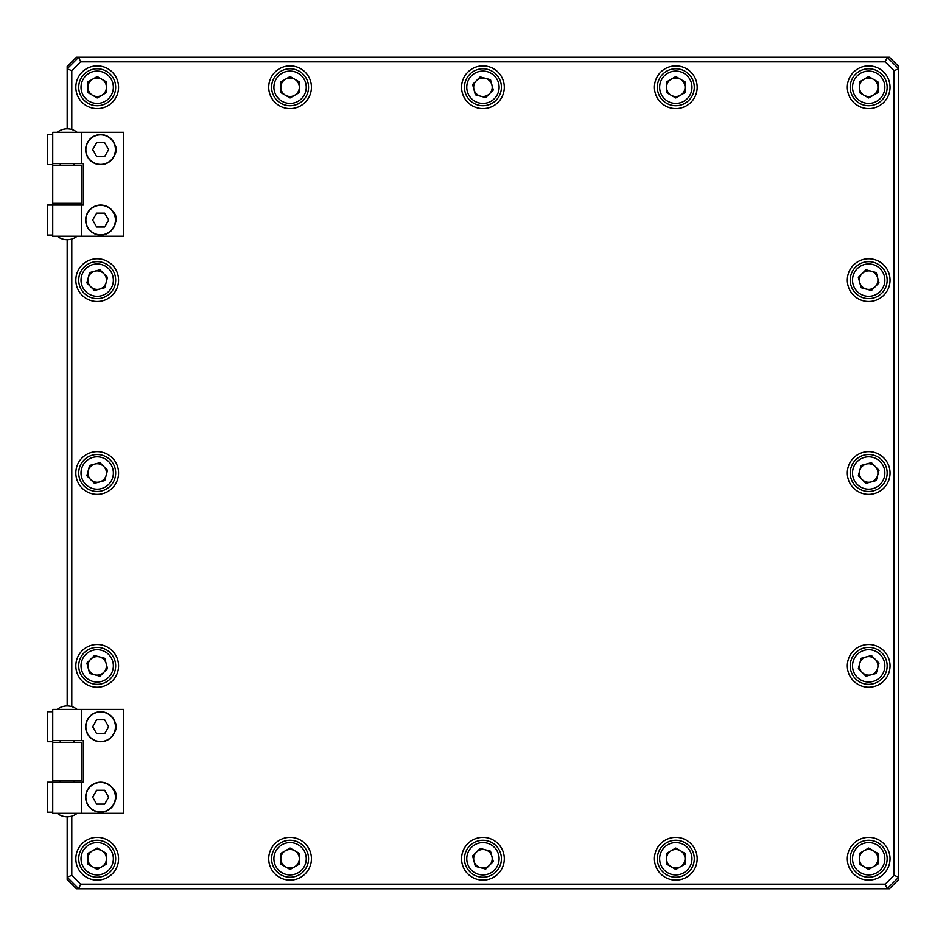<?xml version="1.0" encoding="UTF-8"?>
<svg xmlns="http://www.w3.org/2000/svg" width="946" height="946" viewBox="0 0 946 946"><rect width="100%" height="100%" fill="white"/><g stroke="black" fill="none" stroke-linecap="round" stroke-linejoin="round"><path stroke-width="1.42" d="M894.076 70.69L898.7 68.786L898.7 66.468L889.465 57.233L887.147 57.233L898.7 68.786L898.7 877.214L887.147 888.767L889.465 888.767L898.7 879.532L898.7 877.214L894.076 875.31L894.076 70.69L885.243 61.857L80.623 61.857L71.79 70.69L71.79 129.507M80.623 61.857L78.719 57.233L76.401 57.233L67.166 66.468L67.166 68.786L78.719 57.233L887.147 57.233L885.243 61.857M71.79 816.138L71.79 875.31L67.166 877.214L67.166 879.532L76.401 888.767L78.719 888.767L67.166 877.214L67.166 816.812A16.165 16.165 0 0 1 57.162 813.347M268.699 87.257A21.368 21.368 0 0 0 290.067 108.624A21.368 21.368 0 0 0 311.423 87.257A21.368 21.368 0 0 0 290.067 65.889A21.368 21.368 0 0 0 268.699 87.257M75.822 665.866A21.368 21.368 0 0 0 97.19 687.234A21.368 21.368 0 0 0 118.557 665.866A21.368 21.368 0 0 0 97.19 644.51A21.368 21.368 0 0 0 75.822 665.866M654.431 858.743A21.368 21.368 0 0 0 675.799 880.111A21.368 21.368 0 0 0 697.167 858.743A21.368 21.368 0 0 0 675.799 837.376A21.368 21.368 0 0 0 654.431 858.743M697.167 87.257A21.368 21.368 0 0 1 675.799 108.624A21.368 21.368 0 0 1 654.431 87.257A21.368 21.368 0 0 1 675.799 65.889A21.368 21.368 0 0 1 697.167 87.257M118.557 280.134A21.368 21.368 0 0 1 97.19 301.49A21.368 21.368 0 0 1 75.822 280.134A21.368 21.368 0 0 1 97.19 258.766A21.368 21.368 0 0 1 118.557 280.134M311.423 858.743A21.368 21.368 0 0 1 290.067 880.111A21.368 21.368 0 0 1 268.699 858.743A21.368 21.368 0 0 1 290.067 837.376A21.368 21.368 0 0 1 311.423 858.743M461.565 87.257A21.368 21.368 0 0 0 482.933 108.624A21.368 21.368 0 0 0 504.301 87.257A21.368 21.368 0 0 0 482.933 65.889A21.368 21.368 0 0 0 461.565 87.257M75.822 87.257A21.368 21.368 0 0 0 97.19 108.624A21.368 21.368 0 0 0 118.557 87.257A21.368 21.368 0 0 0 97.19 65.889A21.368 21.368 0 0 0 75.822 87.257M75.822 473A21.368 21.368 0 0 0 97.19 494.368A21.368 21.368 0 0 0 118.557 473A21.368 21.368 0 0 0 97.19 451.632A21.368 21.368 0 0 0 75.822 473M75.822 858.743A21.368 21.368 0 0 0 97.19 880.111A21.368 21.368 0 0 0 118.557 858.743A21.368 21.368 0 0 0 97.19 837.376A21.368 21.368 0 0 0 75.822 858.743M461.565 858.743A21.368 21.368 0 0 0 482.933 880.111A21.368 21.368 0 0 0 504.301 858.743A21.368 21.368 0 0 0 482.933 837.376A21.368 21.368 0 0 0 461.565 858.743M890.032 665.866A21.368 21.368 0 0 1 868.676 687.234A21.368 21.368 0 0 1 847.309 665.866A21.368 21.368 0 0 1 868.676 644.51A21.368 21.368 0 0 1 890.032 665.866M890.032 858.743A21.368 21.368 0 0 1 868.676 880.111A21.368 21.368 0 0 1 847.309 858.743A21.368 21.368 0 0 1 868.676 837.376A21.368 21.368 0 0 1 890.032 858.743M847.309 473A21.368 21.368 0 0 0 868.676 494.368A21.368 21.368 0 0 0 890.032 473A21.368 21.368 0 0 0 868.676 451.632A21.368 21.368 0 0 0 847.309 473M847.309 280.134A21.368 21.368 0 0 0 868.676 301.49A21.368 21.368 0 0 0 890.032 280.134A21.368 21.368 0 0 0 868.676 258.766A21.368 21.368 0 0 0 847.309 280.134M847.309 87.257A21.368 21.368 0 0 0 868.676 108.624A21.368 21.368 0 0 0 890.032 87.257A21.368 21.368 0 0 0 868.676 65.889A21.368 21.368 0 0 0 847.309 87.257M71.79 875.31L80.623 884.143L885.243 884.143L894.076 875.31M71.79 239.031L71.79 706.615M885.243 884.143L887.147 888.767L78.719 888.767L80.623 884.143M57.162 709.405A16.165 16.165 0 0 1 67.166 705.941L67.166 239.705A16.165 16.165 0 0 1 57.162 236.24M57.162 132.298A16.165 16.165 0 0 1 67.166 128.833L67.166 68.786L71.79 70.69M100.654 164.639A15.018 15.018 0 0 1 85.648 149.622A15.018 15.018 0 0 1 100.654 134.616A15.018 15.018 0 0 1 115.672 149.622A15.018 15.018 0 0 1 100.654 164.639A15.018 15.018 0 0 0 115.672 149.622A15.018 15.018 0 0 0 100.654 134.616M108.66 149.622L104.663 142.692L96.658 142.692L92.661 149.622L96.658 156.551L104.663 156.551L108.66 149.622M59.657 205.057L59.657 203.331M52.728 203.331L52.728 165.219L81.604 165.219L81.604 203.331L52.728 203.331L52.728 236.24L123.76 236.24L123.76 132.298L52.728 132.298L52.728 165.219M114.714 154.884A9.815 9.815 0 0 0 114.714 144.36M115.4 222.913A9.815 9.815 0 0 0 113.177 211.786M52.728 235.093L47.537 235.093L47.537 205.057L83.331 205.057L83.331 163.481L52.728 163.481L52.728 132.298M77.17 132.298A16.165 16.165 0 0 0 67.166 128.833M67.166 239.705A16.165 16.165 0 0 0 77.17 236.24M60.237 163.481L60.237 165.219M60.237 203.331L60.237 205.057M74.095 163.481L74.095 165.219M74.095 203.331L74.095 205.057M47.3 157.355L47.3 141.9M92.554 95.286A9.271 9.271 0 0 0 106.46 87.257A9.271 9.271 0 0 0 92.554 79.239A9.271 9.271 0 0 0 92.554 95.286M87.954 71.257A18.482 18.482 0 0 1 113.201 78.021A18.482 18.482 0 0 1 106.437 103.268A18.482 18.482 0 0 1 81.19 96.504A18.482 18.482 0 0 1 87.954 71.257A18.482 18.482 0 0 0 81.19 96.504A18.482 18.482 0 0 0 106.437 103.268M106.46 81.912L106.46 92.613L97.19 97.958L87.919 92.613L87.919 81.912L97.19 76.555L106.46 81.912M106.141 475.4A9.271 9.271 0 0 0 94.789 464.048A9.271 9.271 0 0 0 90.639 479.551A9.271 9.271 0 0 0 106.141 475.4M84.123 486.067A18.482 18.482 0 0 1 84.123 459.933A18.482 18.482 0 0 1 110.256 459.933A18.482 18.482 0 0 1 110.256 486.067A18.482 18.482 0 0 1 84.123 486.067A18.482 18.482 0 0 0 110.256 486.067A18.482 18.482 0 0 0 110.256 459.933M89.622 465.432L99.957 462.665L107.525 470.233L104.758 480.568L94.423 483.335L86.855 475.767L89.622 465.432M88.238 277.734A9.271 9.271 0 0 0 99.59 289.086A9.271 9.271 0 0 0 103.741 273.571A9.271 9.271 0 0 0 88.238 277.734M110.256 267.068A18.482 18.482 0 0 1 110.256 293.201A18.482 18.482 0 0 1 84.123 293.201A18.482 18.482 0 0 1 84.123 267.068A18.482 18.482 0 0 1 110.256 267.068A18.482 18.482 0 0 0 84.123 267.068A18.482 18.482 0 0 0 84.123 293.201M104.758 287.702L94.423 290.469L86.855 282.901L89.622 272.566L99.957 269.787L107.525 277.355L104.758 287.702M100.654 235.093A15.018 15.018 0 0 1 85.648 220.075A15.018 15.018 0 0 1 100.654 205.057A15.018 15.018 0 0 1 115.672 220.075A15.018 15.018 0 0 1 100.654 235.093A15.018 15.018 0 0 0 115.672 220.075A15.018 15.018 0 0 0 100.654 205.057M108.66 220.075L104.663 213.146L96.658 213.146L92.661 220.075L96.658 227.005L104.663 227.005L108.66 220.075M47.3 227.809L47.3 212.342M100.654 741.747A15.018 15.018 0 0 1 85.648 726.729A15.018 15.018 0 0 1 100.654 711.723A15.018 15.018 0 0 1 115.672 726.729A15.018 15.018 0 0 1 100.654 741.747A15.018 15.018 0 0 0 115.672 726.729A15.018 15.018 0 0 0 100.654 711.723M108.66 726.729L104.663 719.8L96.658 719.8L92.661 726.729L96.658 733.658L104.663 733.658L108.66 726.729M47.3 734.463L47.3 721.077M100.654 812.2A15.018 15.018 0 0 1 85.648 797.182A15.018 15.018 0 0 1 100.654 782.165A15.018 15.018 0 0 1 115.672 797.182A15.018 15.018 0 0 1 100.654 812.2A15.018 15.018 0 0 0 115.672 797.182A15.018 15.018 0 0 0 100.654 782.165M108.66 797.182L104.663 790.253L96.658 790.253L92.661 797.182L96.658 804.112L104.663 804.112L108.66 797.182M47.3 804.916L47.3 789.449M77.17 709.405A16.165 16.165 0 0 0 67.166 705.941M67.166 816.812A16.165 16.165 0 0 0 77.17 813.347M60.237 740.588L60.237 742.326M60.237 780.438L60.237 782.165M74.095 740.588L74.095 742.326M74.095 780.438L74.095 782.165M114.714 732.003A9.815 9.815 0 0 0 114.714 721.467M115.4 800.02A9.815 9.815 0 0 0 113.177 788.893M52.728 812.2L47.537 812.2L47.537 782.165L83.331 782.165L83.331 740.588L52.728 740.588L52.728 709.405L52.728 742.326L81.604 742.326L81.604 780.438L52.728 780.438L52.728 742.326M81.604 782.165L81.604 813.347L123.76 813.347L123.76 709.405L52.728 709.405M81.604 813.347L52.728 813.347L52.728 780.438M59.657 782.165L59.657 780.438M87.919 858.743A9.271 9.271 0 0 0 101.825 866.761A9.271 9.271 0 0 0 101.825 850.714A9.271 9.271 0 0 0 87.919 858.743M106.437 842.732A18.482 18.482 0 0 1 113.201 867.979A18.482 18.482 0 0 1 87.954 874.743A18.482 18.482 0 0 1 81.19 849.496A18.482 18.482 0 0 1 106.437 842.732A18.482 18.482 0 0 0 81.19 849.496A18.482 18.482 0 0 0 87.954 874.743M106.46 864.088L97.19 869.445L87.919 864.088L87.919 853.387L97.19 848.042L106.46 853.387L106.46 864.088M94.789 674.817A9.271 9.271 0 0 0 106.141 663.477A9.271 9.271 0 0 0 90.639 659.315A9.271 9.271 0 0 0 94.789 674.817M84.123 652.799A18.482 18.482 0 0 1 110.256 652.799A18.482 18.482 0 0 1 110.256 678.932A18.482 18.482 0 0 1 84.123 678.932A18.482 18.482 0 0 1 84.123 652.799A18.482 18.482 0 0 0 84.123 678.932A18.482 18.482 0 0 0 110.256 678.932M104.758 658.298L107.525 668.645L99.957 676.213L89.622 673.434L86.855 663.099L94.423 655.531L104.758 658.298M285.432 95.286A9.271 9.271 0 0 0 299.326 87.257A9.271 9.271 0 0 0 285.432 79.239A9.271 9.271 0 0 0 285.432 95.286M280.82 71.257A18.482 18.482 0 0 1 306.066 78.021A18.482 18.482 0 0 1 299.303 103.268A18.482 18.482 0 0 1 274.056 96.504A18.482 18.482 0 0 1 280.82 71.257A18.482 18.482 0 0 0 274.056 96.504A18.482 18.482 0 0 0 299.303 103.268M299.326 81.912L299.326 92.613L290.067 97.958L280.796 92.613L280.796 81.912L290.067 76.555L299.326 81.912M280.796 858.743A9.271 9.271 0 0 0 294.691 866.761A9.271 9.271 0 0 0 294.691 850.714A9.271 9.271 0 0 0 280.796 858.743M299.303 842.732A18.482 18.482 0 0 1 306.066 867.979A18.482 18.482 0 0 1 280.82 874.743A18.482 18.482 0 0 1 274.056 849.496A18.482 18.482 0 0 1 299.303 842.732A18.482 18.482 0 0 0 274.056 849.496A18.482 18.482 0 0 0 280.82 874.743M299.326 864.088L290.067 869.445L280.796 864.088L280.796 853.387L290.067 848.042L299.326 853.387L299.326 864.088M485.333 849.792A9.271 9.271 0 0 0 473.981 861.144A9.271 9.271 0 0 0 489.484 865.294A9.271 9.271 0 0 0 485.333 849.792M496 871.81A18.482 18.482 0 0 1 469.866 871.81A18.482 18.482 0 0 1 469.866 845.677A18.482 18.482 0 0 1 496 845.677A18.482 18.482 0 0 1 496 871.81A18.482 18.482 0 0 0 496 845.677A18.482 18.482 0 0 0 469.866 845.677M475.365 866.311L472.598 855.964L480.166 848.408L490.501 851.175L493.268 861.51L485.7 869.078L475.365 866.311M859.725 470.6A9.271 9.271 0 0 0 871.077 481.952A9.271 9.271 0 0 0 875.227 466.449A9.271 9.271 0 0 0 859.725 470.6M881.743 459.933A18.482 18.482 0 0 1 881.743 486.067A18.482 18.482 0 0 1 855.61 486.067A18.482 18.482 0 0 1 855.61 459.933A18.482 18.482 0 0 1 881.743 459.933A18.482 18.482 0 0 0 855.61 459.933A18.482 18.482 0 0 0 855.61 486.067M876.244 480.568L865.897 483.335L858.329 475.767L861.108 465.432L871.443 462.665L879.011 470.233L876.244 480.568M480.533 96.208A9.271 9.271 0 0 0 491.885 84.856A9.271 9.271 0 0 0 476.382 80.706A9.271 9.271 0 0 0 480.533 96.208M469.866 74.19A18.482 18.482 0 0 1 496 74.19A18.482 18.482 0 0 1 496 100.323A18.482 18.482 0 0 1 469.866 100.323A18.482 18.482 0 0 1 469.866 74.19A18.482 18.482 0 0 0 469.866 100.323A18.482 18.482 0 0 0 496 100.323M490.501 79.689L493.268 90.036L485.7 97.592L475.365 94.825L472.598 84.49L480.166 76.922L490.501 79.689M877.935 87.257A9.271 9.271 0 0 0 864.041 79.239A9.271 9.271 0 0 0 864.041 95.286A9.271 9.271 0 0 0 877.935 87.257M859.429 103.268A18.482 18.482 0 0 1 852.665 78.021A18.482 18.482 0 0 1 877.912 71.257A18.482 18.482 0 0 1 884.676 96.504A18.482 18.482 0 0 1 859.429 103.268A18.482 18.482 0 0 0 884.676 96.504A18.482 18.482 0 0 0 877.912 71.257M859.406 81.912L868.676 76.555L877.935 81.912L877.935 92.613L868.676 97.958L859.406 92.613L859.406 81.912M871.077 271.183A9.271 9.271 0 0 0 859.725 282.523A9.271 9.271 0 0 0 875.227 286.685A9.271 9.271 0 0 0 871.077 271.183M881.743 293.201A18.482 18.482 0 0 1 855.61 293.201A18.482 18.482 0 0 1 855.61 267.068A18.482 18.482 0 0 1 881.743 267.068A18.482 18.482 0 0 1 881.743 293.201A18.482 18.482 0 0 0 881.743 267.068A18.482 18.482 0 0 0 855.61 267.068M861.108 287.702L858.329 277.355L865.897 269.787L876.244 272.566L879.011 282.901L871.443 290.469L861.108 287.702M873.312 850.714A9.271 9.271 0 0 0 859.406 858.743A9.271 9.271 0 0 0 873.312 866.761A9.271 9.271 0 0 0 873.312 850.714M877.912 874.743A18.482 18.482 0 0 1 852.665 867.979A18.482 18.482 0 0 1 859.429 842.732A18.482 18.482 0 0 1 884.676 849.496A18.482 18.482 0 0 1 877.912 874.743A18.482 18.482 0 0 0 884.676 849.496A18.482 18.482 0 0 0 859.429 842.732M859.406 864.088L859.406 853.387L868.676 848.042L877.935 853.387L877.935 864.088L868.676 869.445L859.406 864.088M877.628 668.266A9.271 9.271 0 0 0 866.276 656.914A9.271 9.271 0 0 0 862.113 672.429A9.271 9.271 0 0 0 877.628 668.266M855.61 678.932A18.482 18.482 0 0 1 855.61 652.799A18.482 18.482 0 0 1 881.743 652.799A18.482 18.482 0 0 1 881.743 678.932A18.482 18.482 0 0 1 855.61 678.932A18.482 18.482 0 0 0 881.743 678.932A18.482 18.482 0 0 0 881.743 652.799M861.108 658.298L871.443 655.531L879.011 663.099L876.244 673.434L865.897 676.213L858.329 668.645L861.108 658.298M685.07 87.257A9.271 9.271 0 0 0 671.163 79.239A9.271 9.271 0 0 0 671.163 95.286A9.271 9.271 0 0 0 685.07 87.257M666.563 103.268A18.482 18.482 0 0 1 659.8 78.021A18.482 18.482 0 0 1 685.046 71.257A18.482 18.482 0 0 1 691.81 96.504A18.482 18.482 0 0 1 666.563 103.268A18.482 18.482 0 0 0 691.81 96.504A18.482 18.482 0 0 0 685.046 71.257M666.54 81.912L675.799 76.555L685.07 81.912L685.07 92.613L675.799 97.958L666.54 92.613L666.54 81.912M680.434 850.714A9.271 9.271 0 0 0 666.54 858.743A9.271 9.271 0 0 0 680.434 866.761A9.271 9.271 0 0 0 680.434 850.714M685.046 874.743A18.482 18.482 0 0 1 659.8 867.979A18.482 18.482 0 0 1 666.563 842.732A18.482 18.482 0 0 1 691.81 849.496A18.482 18.482 0 0 1 685.046 874.743A18.482 18.482 0 0 0 691.81 849.496A18.482 18.482 0 0 0 666.563 842.732M666.54 864.088L666.54 853.387L675.799 848.042L685.07 853.387L685.07 864.088L675.799 869.445L666.54 864.088M100.654 134.84A14.781 14.781 0 0 0 85.873 149.622A14.781 14.781 0 0 0 100.654 164.403A14.781 14.781 0 0 0 115.436 149.622A14.781 14.781 0 0 0 100.654 134.84M47.3 134.84L47.537 164.639L52.728 164.639M105.278 101.257A16.165 16.165 0 0 0 111.19 79.18A16.165 16.165 0 0 0 89.113 73.256A16.165 16.165 0 0 0 83.189 95.345A16.165 16.165 0 0 0 105.278 101.257M108.624 461.565A16.165 16.165 0 0 0 85.755 461.565A16.165 16.165 0 0 0 85.755 484.435A16.165 16.165 0 0 0 108.624 484.435A16.165 16.165 0 0 0 108.624 461.565M85.755 291.557A16.165 16.165 0 0 0 108.624 291.557A16.165 16.165 0 0 0 108.624 268.699A16.165 16.165 0 0 0 85.755 268.699A16.165 16.165 0 0 0 85.755 291.557M100.654 205.294A14.781 14.781 0 0 0 85.873 220.075A14.781 14.781 0 0 0 100.654 234.856A14.781 14.781 0 0 0 115.436 220.075A14.781 14.781 0 0 0 100.654 205.294M100.654 711.948A14.781 14.781 0 0 0 85.873 726.729A14.781 14.781 0 0 0 100.654 741.522A14.781 14.781 0 0 0 115.436 726.729A14.781 14.781 0 0 0 100.654 711.948M47.3 711.948L47.537 741.747L52.728 741.747M100.654 782.401A14.781 14.781 0 0 0 85.873 797.182A14.781 14.781 0 0 0 100.654 811.964A14.781 14.781 0 0 0 115.436 797.182A14.781 14.781 0 0 0 100.654 782.401M89.113 872.744A16.165 16.165 0 0 0 111.19 866.82A16.165 16.165 0 0 0 105.278 844.743A16.165 16.165 0 0 0 83.189 850.655A16.165 16.165 0 0 0 89.113 872.744M108.624 677.301A16.165 16.165 0 0 0 108.624 654.443A16.165 16.165 0 0 0 85.755 654.443A16.165 16.165 0 0 0 85.755 677.301A16.165 16.165 0 0 0 108.624 677.301M298.144 101.257A16.165 16.165 0 0 0 304.068 79.18A16.165 16.165 0 0 0 281.979 73.256A16.165 16.165 0 0 0 276.055 95.345A16.165 16.165 0 0 0 298.144 101.257M281.979 872.744A16.165 16.165 0 0 0 304.068 866.82A16.165 16.165 0 0 0 298.144 844.743A16.165 16.165 0 0 0 276.055 850.655A16.165 16.165 0 0 0 281.979 872.744M471.498 847.309A16.165 16.165 0 0 0 471.498 870.178A16.165 16.165 0 0 0 494.368 870.178A16.165 16.165 0 0 0 494.368 847.309A16.165 16.165 0 0 0 471.498 847.309M857.242 484.435A16.165 16.165 0 0 0 880.111 484.435A16.165 16.165 0 0 0 880.111 461.565A16.165 16.165 0 0 0 857.242 461.565A16.165 16.165 0 0 0 857.242 484.435M494.368 98.691A16.165 16.165 0 0 0 494.368 75.822A16.165 16.165 0 0 0 471.498 75.822A16.165 16.165 0 0 0 471.498 98.691A16.165 16.165 0 0 0 494.368 98.691M876.753 73.256A16.165 16.165 0 0 0 854.676 79.18A16.165 16.165 0 0 0 860.588 101.257A16.165 16.165 0 0 0 882.677 95.345A16.165 16.165 0 0 0 876.753 73.256M857.242 268.699A16.165 16.165 0 0 0 857.242 291.557A16.165 16.165 0 0 0 880.111 291.557A16.165 16.165 0 0 0 880.111 268.699A16.165 16.165 0 0 0 857.242 268.699M860.588 844.743A16.165 16.165 0 0 0 854.676 866.82A16.165 16.165 0 0 0 876.753 872.744A16.165 16.165 0 0 0 882.677 850.655A16.165 16.165 0 0 0 860.588 844.743M880.111 654.443A16.165 16.165 0 0 0 857.242 654.443A16.165 16.165 0 0 0 857.242 677.301A16.165 16.165 0 0 0 880.111 677.301A16.165 16.165 0 0 0 880.111 654.443M683.887 73.256A16.165 16.165 0 0 0 661.798 79.18A16.165 16.165 0 0 0 667.722 101.257A16.165 16.165 0 0 0 689.8 95.345A16.165 16.165 0 0 0 683.887 73.256M667.722 844.743A16.165 16.165 0 0 0 661.798 866.82A16.165 16.165 0 0 0 683.887 872.744A16.165 16.165 0 0 0 689.8 850.655A16.165 16.165 0 0 0 667.722 844.743M81.604 132.298L81.604 163.481M52.728 205.057L52.728 236.24M81.604 205.057L81.604 236.24M47.537 134.616L52.728 134.616M47.537 711.723L52.728 711.723M81.604 709.405L81.604 740.588M52.728 782.165L52.728 813.347"/></g></svg>
